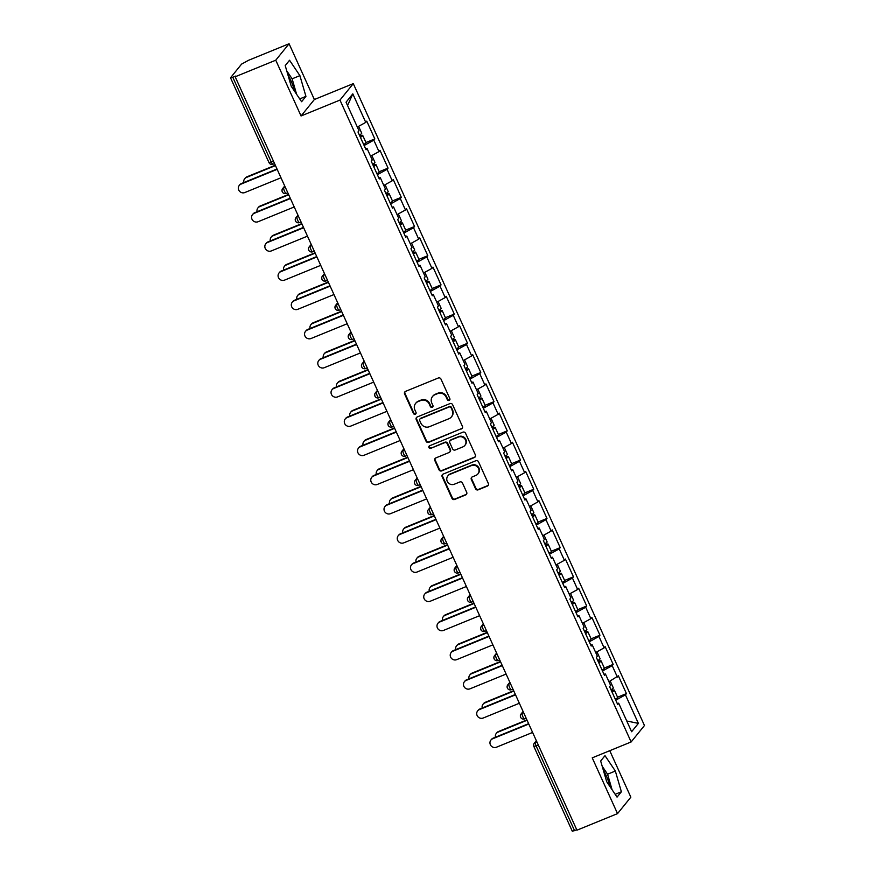 <?xml version="1.0" encoding="UTF-8"?>
<svg xmlns="http://www.w3.org/2000/svg" width="875" height="875" viewBox="0 0 875 875"><rect width="100%" height="100%" fill="white"/><g stroke="black" fill="none" stroke-linecap="round" stroke-linejoin="round"><path stroke-width="1.31" d="M449.148 400.4A1.422 1.356 -141 0 0 449.837 398.595L440.978 379.083A2.034 1.947 -141 0 0 438.331 377.989L405.584 391.355A2.034 1.947 -141 0 0 404.6 393.936L413.459 413.448A1.422 1.356 -141 0 0 415.833 413.831A1.422 1.356 -141 0 0 416.008 412.409L414.859 409.883A6.519 6.223 -141 0 1 418.009 401.636L420.744 400.52A6.519 6.223 -141 0 1 429.231 404.02L430.369 406.547A1.422 1.356 -141 0 0 432.753 406.919A1.422 1.356 -141 0 0 432.917 405.508L431.769 402.981A6.519 6.223 -141 0 1 434.93 394.723L437.653 393.608A6.519 6.223 -141 0 1 446.141 397.108L447.289 399.634A1.422 1.356 -141 0 0 449.148 400.4M432.523 396.506L432.917 396.025A6.519 6.223 -141 0 1 435.312 394.242L438.047 393.127A6.519 6.223 -141 0 1 446.534 396.627L447.672 399.153A1.422 1.356 -141 0 0 449.837 399.744M405.048 391.683A2.034 1.947 -141 0 0 404.994 393.455L413.842 412.978A1.422 1.356 -141 0 0 416.008 413.569M415.614 403.408L415.997 402.927A6.519 6.223 -141 0 1 418.403 401.155L421.127 400.039A6.519 6.223 -141 0 1 429.614 403.539L430.762 406.066A1.422 1.356 -141 0 0 432.917 406.656M609.908 786.505A16.188 4.266 67.8 0 0 606.266 775.819A16.188 4.266 67.8 0 0 603.378 770.317M287.93 74.911A16.188 4.266 -112.2 0 1 290.817 80.423A16.188 4.266 -112.2 0 1 294.459 91.098M475.53 488.742A2.034 1.947 -141 0 0 478.177 489.836L487.364 486.084A2.034 1.947 -141 0 0 488.348 483.503L478.516 461.825A2.034 1.947 -141 0 0 475.869 460.731L443.122 474.108A2.034 1.947 -141 0 0 442.137 476.689L451.97 498.367A2.034 1.947 -141 0 0 454.628 499.461L465.719 494.922A2.034 1.947 -141 0 0 466.703 492.341L462.503 483.066A2.034 1.947 -141 0 0 459.845 481.972L454.344 484.225A5.447 5.206 -141 0 1 447.88 475.88A5.447 5.206 -141 0 1 449.881 474.392L471.439 465.588A5.447 5.206 -141 0 1 477.903 473.933A5.447 5.206 -141 0 1 475.902 475.42L472.303 476.886A2.034 1.947 -141 0 0 471.319 479.467L475.53 488.742L475.913 488.261A2.034 1.947 -141 0 0 478.57 489.355L487.758 485.603A2.034 1.947 -141 0 0 488.294 485.275M301.055 115.97L314.366 99.52L289.078 43.75L275.756 60.2L301.055 115.97L339.97 100.078L631.137 741.956L592.233 757.848L617.531 813.619L576.942 830.189L235.178 76.781L235.758 76.059L232.794 77.273L271.25 162.039L273.448 161.142M275.756 60.2L235.178 76.781M461.453 428.958A2.034 1.947 -141 0 0 462.438 426.377L452.605 404.698A2.034 1.947 -141 0 0 449.947 403.605L417.211 416.981A2.034 1.947 -141 0 0 416.227 419.562L426.059 441.241A2.034 1.947 -141 0 0 428.706 442.334L461.836 428.477A2.034 1.947 -141 0 0 462.372 428.148M465.566 433.267L475.398 454.945A2.034 1.947 -141 0 1 474.403 457.516L441.667 470.892A2.034 1.947 -141 0 1 439.02 469.798L434.809 460.523A2.034 1.947 -141 0 1 435.794 457.942L449.072 452.517A2.034 1.947 -141 0 0 450.056 449.936L447.267 443.789A2.034 1.947 -141 0 0 444.609 442.695L430.795 448.339A1.422 1.356 -141 0 1 429.1 446.152A1.422 1.356 -141 0 1 429.625 445.769L462.908 432.173A2.034 1.947 -141 0 1 465.566 433.267M339.97 100.078L353.281 83.628L644.459 725.506L631.137 741.956M617.564 697.222L626.434 693.602L618.373 675.817L608.934 681.712M626.434 693.602L625.428 694.848L638.378 723.384L631.619 731.73L618.68 703.194L617.663 704.441L609.602 686.656L610.608 685.409L605.434 674.002L604.428 675.248L596.356 657.464L597.362 656.217L592.189 644.798L591.183 646.045L583.111 628.272L584.128 627.025L578.944 615.606L577.938 616.853L569.877 599.08L570.883 597.833L565.709 586.414L564.692 587.661L556.631 569.887L557.637 568.641L552.464 557.222L551.447 558.469L543.386 540.695L544.392 539.448L539.219 528.03L538.212 529.277L530.141 511.503L531.158 510.256L525.973 498.837L524.967 500.084L516.906 482.3L517.913 481.053L512.728 469.645L511.722 470.892L503.661 453.108L504.667 451.861L499.494 440.453L498.477 441.7L490.416 423.916L491.422 422.669L486.248 411.25L485.242 412.508L477.17 394.723L478.188 393.477L473.003 382.058L471.997 383.305L463.936 365.531L464.942 364.284L459.758 352.866L458.752 354.113L450.691 336.339L451.697 335.092L446.523 323.673L445.506 324.92L437.445 307.147L438.452 305.9L433.278 294.481L432.272 295.728L424.2 277.955L425.217 276.708L420.033 265.289L419.027 266.536L410.966 248.762L411.972 247.505L406.788 236.097L405.781 237.344L397.72 219.559L398.727 218.312L393.553 206.905L392.536 208.152L384.475 190.367L385.481 189.12L380.308 177.712L379.302 178.959L371.23 161.175L372.236 159.928L367.062 148.509L366.056 149.756L357.984 131.983L359.002 130.736L346.052 102.2L352.811 93.855L365.75 122.391L357.317 127.039M365.958 142.548L374.828 138.917L366.756 121.144L365.75 122.391M374.828 138.917L373.811 140.164L378.995 151.583L370.562 156.231M379.192 171.741L388.062 168.109L380.002 150.336L378.995 151.583M388.062 168.109L387.056 169.367L392.241 180.775L383.808 185.423M392.438 200.933L401.308 197.312L393.247 179.528L392.241 180.775M401.308 197.312L400.302 198.559L405.475 209.967L397.053 214.627M405.683 230.125L414.553 226.505L406.492 208.72L405.475 209.967M414.553 226.505L413.547 227.752L418.72 239.159L410.298 243.819M418.928 259.317L427.798 255.697L419.727 237.913L418.72 239.159M427.798 255.697L426.792 256.944L431.966 268.363L423.533 273.011M432.173 288.509L441.044 284.889L432.972 267.116L431.966 268.363M441.044 284.889L440.027 286.136L445.211 297.555L436.778 302.203M445.408 317.702L454.278 314.081L446.217 296.308L445.211 297.555M454.278 314.081L453.272 315.328L458.445 326.747L450.023 331.395M458.653 346.894L467.523 343.273L459.462 325.5L458.445 326.747M467.523 343.273L466.517 344.52L471.691 355.939L463.269 360.588M471.898 376.097L480.769 372.466L472.708 354.692L471.691 355.939M480.769 372.466L479.762 373.713L484.936 385.131L476.503 389.78M485.144 405.289L494.014 401.658L485.942 383.884L484.936 385.131M494.014 401.658L492.997 402.905L498.181 414.323L489.748 418.972M498.378 434.481L507.248 430.861L499.188 413.077L498.181 414.323M507.248 430.861L506.242 432.108L511.427 443.516L502.994 448.164M511.623 463.673L520.494 460.053L512.433 442.269L511.427 443.516M520.494 460.053L519.487 461.3L524.661 472.708L516.239 477.367M524.869 492.866L533.739 489.245L525.678 471.461L524.661 472.708M533.739 489.245L532.733 490.492L537.906 501.9L529.473 506.559M538.114 522.058L546.984 518.438L538.913 500.653L537.906 501.9M546.984 518.438L545.967 519.684L551.152 531.103L542.719 535.752M551.348 551.25L560.219 547.63L552.158 529.856L551.152 531.103M560.219 547.63L559.212 548.877L564.397 560.295L555.964 564.944M564.594 580.442L573.464 576.822L565.403 559.048L564.397 560.295M573.464 576.822L572.458 578.069L577.631 589.488L569.209 594.136M577.839 609.634L586.709 606.014L578.648 588.241L577.631 589.488M586.709 606.014L585.703 607.261L590.877 618.68L582.444 623.328M591.084 638.838L599.955 635.206L591.883 617.433L590.877 618.68M599.955 635.206L598.938 636.453L604.122 647.872L595.689 652.52M604.319 668.03L613.189 664.398L605.128 646.625L604.122 647.872M613.189 664.398L612.183 665.645L617.367 677.064M603.98 674.275L605.434 674.002M612.183 665.645L602.492 670.994M590.734 645.072L592.189 644.798M598.938 636.453L589.258 641.802M577.5 615.88L578.944 615.606M585.703 607.261L576.012 612.609M564.255 586.688L565.709 586.414M572.458 578.069L562.767 583.417M551.009 557.495L552.464 557.222M559.212 548.877L549.522 554.225M537.764 528.303L539.219 528.03M545.967 519.684L536.288 525.033M524.53 499.111L525.973 498.837M532.733 490.492L523.042 495.841M511.284 469.919L512.728 469.645M519.487 461.3L509.797 466.637M498.039 440.727L499.494 440.453M506.242 432.108L496.552 437.445M484.794 411.534L486.248 411.25M492.997 402.905L483.317 408.253M471.559 382.331L473.003 382.058M479.762 373.713L470.072 379.061M458.314 353.139L459.758 352.866M466.517 344.52L456.827 349.869M445.069 323.947L446.523 323.673M453.272 315.328L443.581 320.677M431.823 294.755L433.278 294.481M440.027 286.136L430.336 291.484M418.589 265.562L420.033 265.289M426.792 256.944L417.102 262.292M405.344 236.37L406.788 236.097M413.547 227.752L403.856 233.089M392.098 207.178L393.553 206.905M400.302 198.559L390.611 203.897M378.853 177.986L380.308 177.712M387.056 169.367L377.366 174.705M365.608 148.794L367.062 148.509M373.811 140.164L364.131 145.512M289.078 43.75L248.489 60.32L241.588 64.105L230.595 77.689L232.794 77.273M352.811 93.855L347.572 105.536M617.531 813.619L630.842 797.169L609.755 750.695M576.756 829.784L572.305 831.25L533.859 746.473L536.113 745.916L574.558 830.681M314.366 99.52L353.281 83.628M617.225 703.467L618.68 703.194M625.428 694.848L615.738 700.186M638.378 723.384L626.752 720.989M299.895 75.633L289.548 60.255L285.217 65.592L291.255 86.33L301.602 101.719L305.933 96.37L299.895 75.633L292.119 78.816L286.748 70.831M600.666 760.998L606.703 781.725L617.05 797.114L621.381 791.777L615.344 771.039L604.997 755.65L600.666 760.998M416.675 417.309A2.034 1.947 -141 0 0 416.609 419.081L426.442 440.759A2.034 1.947 -141 0 0 429.1 441.853L461.836 428.477M450.975 407.761A1.422 1.356 -141 0 0 449.116 406.995L420.383 418.731A1.422 1.356 -141 0 0 419.694 420.536L420.897 423.205A6.519 6.223 -141 0 0 429.384 426.705L449.028 418.677A6.519 6.223 -141 0 0 452.178 410.43L451.358 407.28A1.422 1.356 -141 0 0 449.509 406.514L449.116 406.995M419.858 419.125L420.241 418.644A1.422 1.356 -141 0 1 420.766 418.25L449.509 406.514M451.423 416.905L451.817 416.423A6.519 6.223 -141 0 0 452.572 409.948L452.178 410.43M451.358 407.28L452.572 409.948M435.258 458.27A2.034 1.947 -141 0 0 435.192 460.042L439.403 469.317A2.034 1.947 -141 0 0 442.061 470.411L474.797 457.045A2.034 1.947 -141 0 0 475.333 456.706M449.827 451.959L450.209 451.489A2.034 1.947 -141 0 0 450.45 449.455L447.65 443.308A2.034 1.947 -141 0 0 445.003 442.214L430.795 448.339M429.319 445.944A1.422 1.356 -141 0 0 431.178 447.858M462.853 446.895A5.447 5.206 -141 0 0 464.811 438.878A5.447 5.206 -141 0 0 458.391 437.062L450.8 440.169A2.034 1.947 -141 0 0 449.816 442.75L452.605 448.897A2.034 1.947 -141 0 0 455.252 449.991L462.853 446.895M464.855 445.408L465.248 444.927A5.447 5.206 -141 0 0 458.784 436.581L458.391 437.062M450.045 440.727L450.439 440.245A2.034 1.947 -141 0 1 451.183 439.688L458.784 436.581M471.767 477.214A2.034 1.947 -141 0 0 471.712 478.986L475.913 488.261M477.903 473.933L478.297 473.452A5.447 5.206 -141 0 0 471.833 465.106L471.439 465.588M447.88 475.88L448.262 475.398A5.447 5.206 -141 0 1 450.275 473.911L471.833 465.106M442.586 474.436A2.034 1.947 -141 0 0 442.531 476.208L452.364 497.886A2.034 1.947 -141 0 0 455.011 498.98L466.113 494.441A2.034 1.947 -141 0 0 466.648 494.113M296.625 94.314L292.119 78.816M299.72 98.908L305.933 96.37M612.073 789.709L607.567 774.222L602.197 766.237M607.567 774.222L615.344 771.039M615.169 794.314L621.381 791.777M244.683 178.73L245.186 178.106A4.67 4.463 39 0 1 246.903 176.827L246.4 177.45A4.67 4.463 -141 0 0 243.863 182.536M358.597 126.339L361.714 133.186A6.847 0.952 155.6 0 1 359.395 135.089M275.461 165.583L246.4 177.45M359.778 135.92A6.847 0.952 155.6 0 1 362.731 135.439A6.847 0.952 155.6 0 1 360.412 137.331M362.731 135.439L366.002 142.636A6.847 0.952 155.6 0 1 363.683 144.539M275.308 165.233L246.903 176.827M239.291 185.391L239.794 184.767A4.67 4.463 39 0 1 241.511 183.498L241.008 184.122A4.67 4.463 -141 0 0 239.323 190.991A4.67 4.463 -141 0 0 244.825 192.544L280.995 177.767M241.511 183.498L277.014 168.995M241.008 184.122L277.178 169.345M257.928 207.922L258.431 207.298A4.67 4.463 39 0 1 260.148 206.019L259.645 206.642A4.67 4.463 -141 0 0 257.097 211.728M371.842 155.531L374.948 162.378A6.847 0.952 155.6 0 1 372.641 164.281M288.706 194.775L259.645 206.642M373.023 165.123A6.847 0.952 155.6 0 1 375.977 164.631A6.847 0.952 155.6 0 1 373.658 166.523M375.977 164.631L379.236 171.828A6.847 0.952 155.6 0 1 376.928 173.731M288.542 194.425L260.148 206.019M271.173 237.114L271.677 236.491A4.67 4.463 39 0 1 273.394 235.211L272.891 235.834A4.67 4.463 -141 0 0 270.342 240.92M385.087 184.723L388.194 191.57A6.847 0.952 155.6 0 1 385.886 193.473M301.952 223.967L272.891 235.834M386.258 194.316A6.847 0.952 155.6 0 1 389.211 193.823A6.847 0.952 155.6 0 1 386.903 195.716M389.211 193.823L392.481 201.031A6.847 0.952 155.6 0 1 390.173 202.923M301.788 223.617L273.394 235.211M284.408 266.306L284.922 265.683A4.67 4.463 39 0 1 286.639 264.414L286.136 265.037A4.67 4.463 -141 0 0 283.587 270.123M398.333 213.916L401.439 220.773A6.847 0.952 155.6 0 1 399.12 222.666M315.197 253.159L286.136 265.037M399.503 223.508A6.847 0.952 155.6 0 1 402.456 223.016A6.847 0.952 155.6 0 1 400.148 224.908M402.456 223.016L405.727 230.223A6.847 0.952 155.6 0 1 403.408 232.116M315.033 252.809L286.639 264.414M297.653 295.498L298.156 294.875A4.67 4.463 39 0 1 299.873 293.606L299.37 294.23A4.67 4.463 -141 0 0 296.833 299.316M411.578 243.108L414.684 249.966A6.847 0.952 155.6 0 1 412.366 251.858M328.431 282.352L299.37 294.23M412.748 252.7A6.847 0.952 155.6 0 1 415.702 252.208A6.847 0.952 155.6 0 1 413.383 254.111M415.702 252.208L418.972 259.416A6.847 0.952 155.6 0 1 416.653 261.308M328.278 282.002L299.873 293.606M310.898 324.691L311.402 324.067A4.67 4.463 39 0 1 313.119 322.798L312.616 323.422A4.67 4.463 -141 0 0 310.067 328.508M424.812 272.3L427.93 279.158A6.847 0.952 155.6 0 1 425.611 281.05M341.677 311.555L312.616 323.422M425.994 281.892A6.847 0.952 155.6 0 1 428.947 281.4A6.847 0.952 155.6 0 1 426.628 283.303M428.947 281.4L432.206 288.608A6.847 0.952 155.6 0 1 429.898 290.5M341.523 311.194L313.119 322.798M252.536 214.583L253.039 213.959A4.67 4.463 39 0 1 254.756 212.691L254.253 213.314A4.67 4.463 -141 0 0 252.569 220.183A4.67 4.463 -141 0 0 258.07 221.736L294.241 206.959M254.756 212.691L290.259 198.188M254.253 213.314L290.412 198.538M265.77 243.786L266.284 243.162A4.67 4.463 39 0 1 268.002 241.883L267.498 242.506A4.67 4.463 -141 0 0 265.814 249.375A4.67 4.463 -141 0 0 271.316 250.928L307.475 236.152M268.002 241.883L303.494 227.38M267.498 242.506L303.658 227.741M279.016 272.978L279.519 272.355A4.67 4.463 39 0 1 281.247 271.075L280.733 271.698A4.67 4.463 -141 0 0 279.059 278.567A4.67 4.463 -141 0 0 284.561 280.12L320.72 265.355M281.247 271.075L316.739 256.572M280.733 271.698L316.903 256.933M292.261 302.17L292.764 301.547A4.67 4.463 39 0 1 294.481 300.267L293.978 300.891A4.67 4.463 -141 0 0 292.294 307.77A4.67 4.463 -141 0 0 297.795 309.312L333.966 294.547M294.481 300.267L329.984 285.775M293.978 300.891L330.148 286.125M305.506 331.362L306.009 330.739A4.67 4.463 39 0 1 307.727 329.459L307.223 330.083A4.67 4.463 -141 0 0 305.539 336.962A4.67 4.463 -141 0 0 311.041 338.505L347.211 323.739M307.727 329.459L343.23 314.967M307.223 330.083L343.383 315.317M324.144 353.883L324.647 353.259A4.67 4.463 39 0 1 326.364 351.991L325.861 352.614A4.67 4.463 -141 0 0 323.312 357.7M438.058 301.492L441.164 308.35A6.847 0.952 155.6 0 1 438.856 310.242M354.922 340.747L325.861 352.614M439.239 311.084A6.847 0.952 155.6 0 1 442.181 310.592A6.847 0.952 155.6 0 1 439.873 312.495M442.181 310.592L445.452 317.8A6.847 0.952 155.6 0 1 443.144 319.703M354.758 340.386L326.364 351.991M318.741 360.555L319.255 359.931A4.67 4.463 39 0 1 320.972 358.652L320.469 359.275A4.67 4.463 -141 0 0 318.784 366.155A4.67 4.463 -141 0 0 324.286 367.697L360.445 352.931M320.972 358.652L356.475 344.159M320.469 359.275L356.628 344.509M337.378 383.086L337.892 382.463A4.67 4.463 39 0 1 339.609 381.183L339.106 381.806A4.67 4.463 -141 0 0 336.558 386.892M451.303 330.684L454.409 337.542A6.847 0.952 155.6 0 1 452.102 339.445M368.167 369.939L339.106 381.806M452.473 340.277A6.847 0.952 155.6 0 1 455.427 339.784A6.847 0.952 155.6 0 1 453.119 341.688M455.427 339.784L458.697 346.992A6.847 0.952 155.6 0 1 456.378 348.895M368.003 369.589L339.609 381.183M331.986 389.747L332.489 389.123A4.67 4.463 39 0 1 334.217 387.855L333.703 388.478A4.67 4.463 -141 0 0 332.03 395.347A4.67 4.463 -141 0 0 337.531 396.9L373.691 382.123M334.217 387.855L369.709 373.352M333.703 388.478L369.873 373.702M350.623 412.278L351.127 411.655A4.67 4.463 39 0 1 352.855 410.375L352.341 410.998A4.67 4.463 -141 0 0 349.803 416.084M464.548 359.888L467.655 366.734A6.847 0.952 155.6 0 1 465.336 368.638M381.402 399.131L352.341 410.998M465.719 369.469A6.847 0.952 155.6 0 1 468.672 368.977A6.847 0.952 155.6 0 1 466.353 370.88M468.672 368.977L471.942 376.184A6.847 0.952 155.6 0 1 469.623 378.088M381.248 398.781L352.855 410.375M345.231 418.939L345.734 418.316A4.67 4.463 39 0 1 347.452 417.047L346.948 417.67A4.67 4.463 -141 0 0 345.275 424.539A4.67 4.463 -141 0 0 350.766 426.092L386.936 411.316M347.452 417.047L382.955 402.544M346.948 417.67L383.119 402.894M363.869 441.47L364.372 440.847A4.67 4.463 39 0 1 366.089 439.567L365.586 440.191A4.67 4.463 -141 0 0 363.038 445.277M477.783 389.08L480.9 395.927A6.847 0.952 155.6 0 1 478.581 397.83M394.647 428.323L365.586 440.191M478.964 398.661A6.847 0.952 155.6 0 1 481.917 398.18A6.847 0.952 155.6 0 1 479.598 400.072M481.917 398.18L485.188 405.377A6.847 0.952 155.6 0 1 482.869 407.28M394.494 427.973L366.089 439.567M358.477 448.131L358.98 447.508A4.67 4.463 39 0 1 360.697 446.239L360.194 446.863A4.67 4.463 -141 0 0 358.509 453.731A4.67 4.463 -141 0 0 364.011 455.284L400.181 440.508M360.697 446.239L396.2 431.736M360.194 446.863L396.353 432.086M377.114 470.662L377.617 470.039A4.67 4.463 39 0 1 379.334 468.759L378.831 469.383A4.67 4.463 -141 0 0 376.283 474.469M491.028 418.272L494.134 425.119A6.847 0.952 155.6 0 1 491.827 427.022M407.892 457.516L378.831 469.383M492.209 427.864A6.847 0.952 155.6 0 1 495.152 427.372A6.847 0.952 155.6 0 1 492.844 429.264M495.152 427.372L498.422 434.569A6.847 0.952 155.6 0 1 496.114 436.472M407.728 457.166L379.334 468.759M371.722 477.323L372.225 476.7A4.67 4.463 39 0 1 373.942 475.431L373.439 476.055A4.67 4.463 -141 0 0 371.755 482.923A4.67 4.463 -141 0 0 377.256 484.477L413.416 469.7M373.942 475.431L409.445 460.928M373.439 476.055L409.598 461.278M390.359 499.855L390.863 499.231A4.67 4.463 39 0 1 392.58 497.952L392.077 498.575A4.67 4.463 -141 0 0 389.528 503.661M504.273 447.464L507.38 454.322A6.847 0.952 155.6 0 1 505.072 456.214M421.138 486.708L392.077 498.575M505.444 457.056A6.847 0.952 155.6 0 1 508.397 456.564A6.847 0.952 155.6 0 1 506.089 458.456M508.397 456.564L511.667 463.772A6.847 0.952 155.6 0 1 509.359 465.664M420.973 486.358L392.58 497.952M384.956 506.527L385.459 505.903A4.67 4.463 39 0 1 387.188 504.623L386.673 505.247A4.67 4.463 -141 0 0 385 512.116A4.67 4.463 -141 0 0 390.502 513.669L426.661 498.903M387.188 504.623L422.68 490.12M386.673 505.247L422.844 490.481M403.594 529.047L404.097 528.423A4.67 4.463 39 0 1 405.825 527.155L405.311 527.778A4.67 4.463 -141 0 0 402.773 532.864M517.519 476.656L520.625 483.514A6.847 0.952 155.6 0 1 518.306 485.406M434.383 515.9L405.311 527.778M518.689 486.248A6.847 0.952 155.6 0 1 521.642 485.756A6.847 0.952 155.6 0 1 519.323 487.648M521.642 485.756L524.913 492.964A6.847 0.952 155.6 0 1 522.594 494.856M434.219 515.55L405.825 527.155M398.202 535.719L398.705 535.095A4.67 4.463 39 0 1 400.422 533.816L399.919 534.439A4.67 4.463 -141 0 0 398.245 541.308A4.67 4.463 -141 0 0 403.747 542.861L439.906 528.095M400.422 533.816L435.925 519.312M399.919 534.439L436.089 519.673M416.839 558.239L417.342 557.616A4.67 4.463 39 0 1 419.059 556.347L418.556 556.97A4.67 4.463 -141 0 0 416.019 562.056M530.753 505.848L533.87 512.706A6.847 0.952 155.6 0 1 531.552 514.598M447.617 545.092L418.556 556.97M531.934 515.441A6.847 0.952 155.6 0 1 534.888 514.948A6.847 0.952 155.6 0 1 532.569 516.852M534.888 514.948L538.158 522.156A6.847 0.952 155.6 0 1 535.839 524.048M447.464 544.742L419.059 556.347M411.447 564.911L411.95 564.287A4.67 4.463 39 0 1 413.667 563.008L413.164 563.631A4.67 4.463 -141 0 0 411.48 570.511A4.67 4.463 -141 0 0 416.981 572.053L453.152 557.288M413.667 563.008L449.17 548.516M413.164 563.631L449.323 548.866M430.084 587.431L430.588 586.808A4.67 4.463 39 0 1 432.305 585.539L431.802 586.162A4.67 4.463 -141 0 0 429.253 591.248M543.998 535.041L547.105 541.898A6.847 0.952 155.6 0 1 544.797 543.791M460.863 574.295L431.802 586.162M545.18 544.633A6.847 0.952 155.6 0 1 548.133 544.141A6.847 0.952 155.6 0 1 545.814 546.044M548.133 544.141L551.392 551.348A6.847 0.952 155.6 0 1 549.084 553.241M460.698 573.934L432.305 585.539M424.692 594.103L425.195 593.48A4.67 4.463 39 0 1 426.912 592.2L426.409 592.823A4.67 4.463 -141 0 0 424.725 599.703A4.67 4.463 -141 0 0 430.227 601.245L466.386 586.48M426.912 592.2L462.416 577.708M426.409 592.823L462.569 578.058M443.33 616.623L443.833 616A4.67 4.463 39 0 1 445.55 614.731L445.047 615.355A4.67 4.463 -141 0 0 442.498 620.441M557.244 564.233L560.35 571.091A6.847 0.952 155.6 0 1 558.042 572.994M474.108 603.487L445.047 615.355M558.414 573.825A6.847 0.952 155.6 0 1 561.367 573.333A6.847 0.952 155.6 0 1 559.059 575.236M561.367 573.333L564.638 580.541A6.847 0.952 155.6 0 1 562.33 582.444M473.944 603.138L445.55 614.731M437.927 623.295L438.43 622.672A4.67 4.463 39 0 1 440.158 621.403L439.655 622.027A4.67 4.463 -141 0 0 437.97 628.895A4.67 4.463 -141 0 0 443.472 630.438L479.631 615.672M440.158 621.403L475.65 606.9M439.655 622.027L475.814 607.25M456.564 645.827L457.067 645.203A4.67 4.463 39 0 1 458.795 643.923L458.292 644.547A4.67 4.463 -141 0 0 455.744 649.633M570.489 593.425L573.595 600.283A6.847 0.952 155.6 0 1 571.277 602.186M487.353 632.68L458.292 644.547M571.659 603.017A6.847 0.952 155.6 0 1 574.613 602.525A6.847 0.952 155.6 0 1 572.305 604.428M574.613 602.525L577.883 609.733A6.847 0.952 155.6 0 1 575.564 611.636M487.189 632.33L458.795 643.923M451.172 652.487L451.675 651.864A4.67 4.463 39 0 1 453.392 650.595L452.889 651.219A4.67 4.463 -141 0 0 451.216 658.087A4.67 4.463 -141 0 0 456.717 659.641L492.877 644.864M453.392 650.595L488.895 636.092M452.889 651.219L489.059 636.442M469.809 675.019L470.312 674.395A4.67 4.463 39 0 1 472.03 673.116L471.527 673.739A4.67 4.463 -141 0 0 468.989 678.825M583.723 622.628L586.841 629.475A6.847 0.952 155.6 0 1 584.522 631.378M500.588 661.872L471.527 673.739M584.905 632.209A6.847 0.952 155.6 0 1 587.858 631.728A6.847 0.952 155.6 0 1 585.539 633.62M587.858 631.728L591.128 638.925A6.847 0.952 155.6 0 1 588.809 640.828M500.434 661.522L472.03 673.116M464.417 681.68L464.92 681.056A4.67 4.463 39 0 1 466.637 679.788L466.134 680.411A4.67 4.463 -141 0 0 464.45 687.28A4.67 4.463 -141 0 0 469.952 688.833L506.122 674.056M466.637 679.788L502.141 665.284M466.134 680.411L502.305 665.634M483.055 704.211L483.558 703.587A4.67 4.463 39 0 1 485.275 702.308L484.772 702.931A4.67 4.463 -141 0 0 482.223 708.017M596.969 651.82L600.075 658.667A6.847 0.952 155.6 0 1 597.767 660.57M513.833 691.064L484.772 702.931M598.15 661.413A6.847 0.952 155.6 0 1 601.103 660.92A6.847 0.952 155.6 0 1 598.784 662.812M601.103 660.92L604.362 668.117A6.847 0.952 155.6 0 1 602.055 670.02M513.669 690.714L485.275 702.308M477.663 710.872L478.166 710.248A4.67 4.463 39 0 1 479.883 708.98L479.38 709.603A4.67 4.463 -141 0 0 477.695 716.472A4.67 4.463 -141 0 0 483.197 718.025L519.367 703.248M479.883 708.98L515.386 694.477M479.38 709.603L515.539 694.827M496.3 733.403L496.803 732.78A4.67 4.463 39 0 1 498.52 731.5L498.017 732.123A4.67 4.463 -141 0 0 495.469 737.209M610.214 681.012L613.32 687.859A6.847 0.952 155.6 0 1 611.012 689.762M527.078 720.256L498.017 732.123M611.384 690.605A6.847 0.952 155.6 0 1 614.337 690.113A6.847 0.952 155.6 0 1 612.03 692.005M614.337 690.113L617.608 697.309A6.847 0.952 155.6 0 1 615.3 699.212M526.914 719.906L498.52 731.5M490.897 740.064L491.411 739.441A4.67 4.463 39 0 1 493.128 738.172L492.625 738.795A4.67 4.463 -141 0 0 490.941 745.664A4.67 4.463 -141 0 0 496.442 747.217L532.602 732.441M493.128 738.172L528.62 723.669M492.625 738.795L528.784 724.03M269.052 162.455L271.25 162.039A3.117 0.82 67.8 0 0 273.011 164.205A3.117 0.82 67.8 0 0 273.109 164.128M538.311 745.008L536.113 745.916A3.117 0.82 -112.2 0 1 535.413 742.383L536.845 741.803M284.889 186.364L283.806 187.709L285.239 187.119M287.798 192.763L286.256 193.397A3.117 0.82 67.8 0 1 284.495 191.231A3.117 0.82 -112.2 0 1 283.806 187.709A3.117 2.975 39 0 0 282.658 188.562A3.117 3.117 0 0 0 286.256 193.397A3.117 0.82 67.8 0 0 286.355 193.32M282.297 191.647A3.117 2.975 39 0 1 282.658 188.562L284.725 186.003M298.134 215.556L297.052 216.902L298.473 216.322M311.38 244.748L310.286 246.094L311.719 245.514M324.625 273.941L323.531 275.286L324.964 274.706M337.859 303.144L336.777 304.478L338.209 303.898M351.105 332.336L350.022 333.681L351.455 333.091M364.35 361.528L363.256 362.873L364.689 362.283M377.595 390.72L376.502 392.066L377.934 391.475M390.83 419.913L389.747 421.258L391.18 420.667M404.075 449.105L402.992 450.45L404.425 449.859M417.32 478.297L416.227 479.642L417.659 479.062M430.566 507.489L429.472 508.834L430.905 508.255M443.8 536.681L442.717 538.027L444.15 537.447M457.045 565.884L455.962 567.219L457.395 566.639M470.291 595.077L469.208 596.422L470.63 595.831M483.536 624.269L482.442 625.614L483.875 625.023M496.77 653.461L495.688 654.806L497.12 654.216M510.016 682.653L508.933 683.998L510.366 683.408M523.261 711.845L522.178 713.191L523.6 712.611M536.506 741.038L535.413 742.383A3.117 2.975 39 0 0 534.275 743.236A3.117 3.117 0 0 0 533.859 746.473M301.044 221.966L299.502 222.589A3.117 0.82 67.8 0 1 297.741 220.423A3.117 0.82 -112.2 0 1 297.052 216.902A3.117 2.975 39 0 0 295.903 217.755A3.117 3.117 0 0 0 299.502 222.589A3.117 0.82 67.8 0 0 299.589 222.512M295.542 220.839A3.117 2.975 39 0 1 295.903 217.755L297.97 215.195M314.278 251.158L312.736 251.781A3.117 0.82 67.8 0 1 310.986 249.627A3.117 0.82 -112.2 0 1 310.286 246.094A3.117 2.975 39 0 0 309.148 246.947A3.117 3.117 0 0 0 312.736 251.781A3.117 0.82 67.8 0 0 312.834 251.705M308.787 250.042A3.117 2.975 39 0 1 309.148 246.947L311.216 244.387M327.523 280.35L325.981 280.973A3.117 0.82 67.8 0 1 324.22 278.819A3.117 0.82 -112.2 0 1 323.531 275.286A3.117 2.975 39 0 0 322.383 276.139A3.117 3.117 0 0 0 325.981 280.973A3.117 0.82 67.8 0 0 326.08 280.908M322.022 279.234A3.117 2.975 39 0 1 322.383 276.139L324.45 273.58M340.769 309.542L339.227 310.166A3.117 0.82 67.8 0 1 337.466 308.011A3.117 0.82 -112.2 0 1 336.777 304.478A3.117 2.975 39 0 0 335.628 305.331A3.117 3.117 0 0 0 339.227 310.166A3.117 0.82 67.8 0 0 339.325 310.1M335.267 308.427A3.117 2.975 39 0 1 335.628 305.331L337.695 302.772M354.014 338.734L352.472 339.369A3.117 0.82 67.8 0 1 350.711 337.203A3.117 0.82 -112.2 0 1 350.022 333.681A3.117 2.975 39 0 0 348.873 334.523A3.117 3.117 0 0 0 352.472 339.369A3.117 0.82 67.8 0 0 352.559 339.292M348.512 337.619A3.117 2.975 39 0 1 348.873 334.523L350.941 331.964M367.248 367.927L365.706 368.561A3.117 0.82 67.8 0 1 363.956 366.395A3.117 0.82 -112.2 0 1 363.256 362.873A3.117 2.975 39 0 0 362.119 363.716A3.117 3.117 0 0 0 365.706 368.561A3.117 0.82 67.8 0 0 365.805 368.484M361.758 366.811A3.117 2.975 39 0 1 362.119 363.716L364.186 361.167M380.494 397.119L378.952 397.753A3.117 0.82 67.8 0 1 377.191 395.588A3.117 0.82 -112.2 0 1 376.502 392.066A3.117 2.975 39 0 0 375.353 392.908A3.117 3.117 0 0 0 378.952 397.753A3.117 0.82 67.8 0 0 379.05 397.677M374.992 396.003A3.117 2.975 39 0 1 375.353 392.908L377.431 390.359M393.739 426.311L392.197 426.945A3.117 0.82 67.8 0 1 390.436 424.78A3.117 0.82 -112.2 0 1 389.747 421.258A3.117 2.975 39 0 0 388.598 422.111A3.117 3.117 0 0 0 392.197 426.945A3.117 0.82 67.8 0 0 392.295 426.869M388.237 425.195A3.117 2.975 39 0 1 388.598 422.111L390.666 419.552M406.984 455.503L405.442 456.138A3.117 0.82 67.8 0 1 403.681 453.972A3.117 0.82 -112.2 0 1 402.992 450.45A3.117 2.975 39 0 0 401.844 451.303A3.117 3.117 0 0 0 405.442 456.138A3.117 0.82 67.8 0 0 405.541 456.061M401.483 454.387A3.117 2.975 39 0 1 401.844 451.303L403.911 448.744M420.219 484.706L418.677 485.33A3.117 0.82 67.8 0 1 416.927 483.175A3.117 0.82 -112.2 0 1 416.227 479.642A3.117 2.975 39 0 0 415.089 480.495A3.117 3.117 0 0 0 418.677 485.33A3.117 0.82 67.8 0 0 418.775 485.253M414.728 483.591A3.117 2.975 39 0 1 415.089 480.495L417.156 477.936M433.464 513.898L431.922 514.522A3.117 0.82 67.8 0 1 430.161 512.367A3.117 0.82 -112.2 0 1 429.472 508.834A3.117 2.975 39 0 0 428.323 509.688A3.117 3.117 0 0 0 431.922 514.522A3.117 0.82 67.8 0 0 432.02 514.445M427.973 512.783A3.117 2.975 39 0 1 428.323 509.688L430.402 507.128M446.709 543.091L445.167 543.714A3.117 0.82 67.8 0 1 443.406 541.559A3.117 0.82 -112.2 0 1 442.717 538.027A3.117 2.975 39 0 0 441.569 538.88A3.117 3.117 0 0 0 445.167 543.714A3.117 0.82 67.8 0 0 445.266 543.648M441.208 541.975A3.117 2.975 39 0 1 441.569 538.88L443.636 536.32M459.955 572.283L458.413 572.906A3.117 0.82 67.8 0 1 456.652 570.752A3.117 0.82 -112.2 0 1 455.962 567.219A3.117 2.975 39 0 0 454.814 568.072A3.117 3.117 0 0 0 458.413 572.906A3.117 0.82 67.8 0 0 458.511 572.841M454.453 571.167A3.117 2.975 39 0 1 454.814 568.072L456.881 565.512M473.189 601.475L471.658 602.109A3.117 0.82 67.8 0 1 469.897 599.944A3.117 0.82 -112.2 0 1 469.208 596.422A3.117 2.975 39 0 0 468.059 597.264A3.117 3.117 0 0 0 471.658 602.109A3.117 0.82 67.8 0 0 471.745 602.033M467.698 600.359A3.117 2.975 39 0 1 468.059 597.264L470.127 594.705M486.434 630.667L484.892 631.302A3.117 0.82 67.8 0 1 483.131 629.136A3.117 0.82 -112.2 0 1 482.442 625.614A3.117 2.975 39 0 0 481.294 626.456A3.117 3.117 0 0 0 484.892 631.302A3.117 0.82 67.8 0 0 484.991 631.225M480.944 629.552A3.117 2.975 39 0 1 481.294 626.456L483.372 623.908M499.68 659.859L498.137 660.494A3.117 0.82 67.8 0 1 496.377 658.328A3.117 0.82 -112.2 0 1 495.688 654.806A3.117 2.975 39 0 0 494.539 655.648A3.117 3.117 0 0 0 498.137 660.494A3.117 0.82 67.8 0 0 498.236 660.417M494.178 658.744A3.117 2.975 39 0 1 494.539 655.648L496.606 653.1M512.925 689.052L511.383 689.686A3.117 0.82 67.8 0 1 509.622 687.52A3.117 0.82 -112.2 0 1 508.933 683.998A3.117 2.975 39 0 0 507.784 684.852A3.117 3.117 0 0 0 511.383 689.686A3.117 0.82 67.8 0 0 511.481 689.609M507.423 687.936A3.117 2.975 39 0 1 507.784 684.852L509.852 682.292M526.17 718.244L524.628 718.878A3.117 0.82 67.8 0 1 522.867 716.712A3.117 0.82 -112.2 0 1 522.178 713.191A3.117 2.975 39 0 0 521.03 714.044A3.117 3.117 0 0 0 524.628 718.878A3.117 0.82 67.8 0 0 524.716 718.802M520.669 717.128A3.117 2.975 39 0 1 521.03 714.044L523.097 711.484M533.914 746.331A3.117 2.975 39 0 1 534.275 743.236L536.342 740.677M230.541 77.831L268.997 162.608A3.117 3.117 0 0 0 273.011 164.205L274.553 163.57"/></g></svg>
